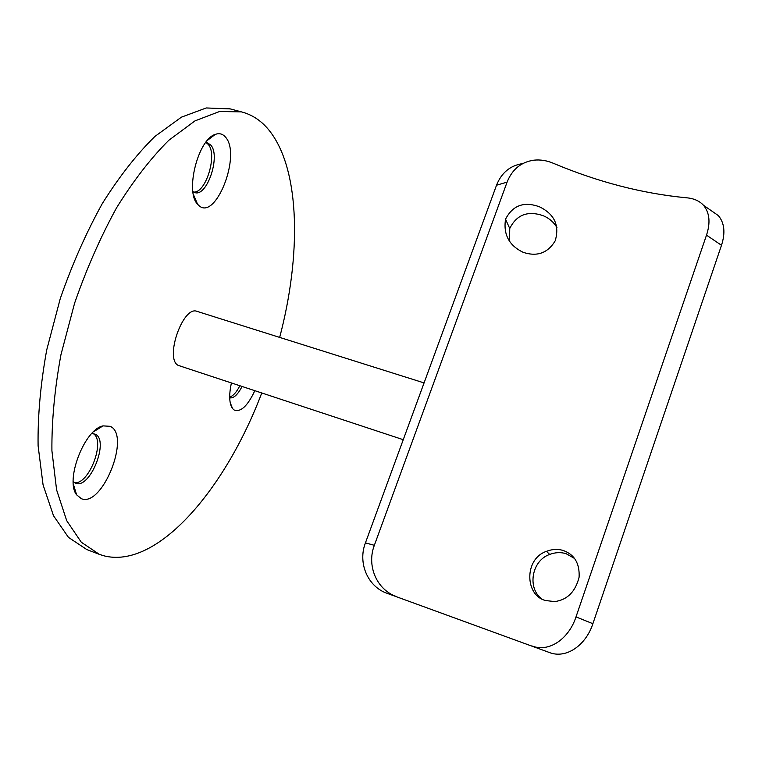 <?xml version="1.0" encoding="UTF-8"?>
<svg xmlns="http://www.w3.org/2000/svg" width="762" height="762" viewBox="0 0 762 762"><rect width="100%" height="100%" fill="white"/><g stroke="black" fill="none" stroke-linecap="round" stroke-linejoin="round"><path stroke-width="1.14" d="M509.588 241.278L509.74 228.514C516.531 214.836 527.552 210.512 542.801 215.56C548.888 217.98 553.603 221.99 556.955 227.562M523.103 252.298C509.064 245.488 503.206 234.448 505.539 219.18C512.74 205.292 524.066 201.178 539.515 206.826C554.507 214.179 559.737 225.514 555.193 240.83C547.764 253.127 537.067 256.956 523.103 252.298M541.477 598.665C527.085 587.883 531.752 560.47 549.688 554.441C555.269 552.326 560.727 552.069 566.052 553.669L574.605 558.489M545.659 600.532C524.951 595.732 523.808 558.946 546.468 551.336C552.164 549.145 557.67 548.84 562.975 550.412C574.405 554.384 579.787 563.308 579.101 577.196C575.424 591.769 567.28 599.904 554.66 601.599L545.659 600.532M110.138 426.32C131.197 434.892 102.432 507.759 81.324 498.681L76.6 494.814C64.865 480.355 84.572 429.282 103.032 425.882L110.138 426.32M73.228 481.698L75.552 483.222C90.068 489.623 109.776 439.75 95.069 434.13L91.735 433.578M225.333 136.95C242.116 154.448 215.017 223.066 198.272 204.93L197.52 204.111C184.89 191.7 198.11 139.284 215.265 134.407C219.227 132.959 222.59 133.807 225.333 136.95M192.919 191.633L194.872 192.595C207.197 197.148 221.047 155.077 210.579 144.885L207.493 142.913L205.502 142.78M254.775 390.811C247.564 406.07 240.678 412.471 234.105 409.994L232.562 408.556C229.2 403.641 228.81 395.164 231.381 383.105M229.705 397.85C233.648 398.478 237.744 394.726 241.992 386.601M193.538 192.043C205.921 193.596 217.942 153.81 207.978 144.17L206.245 142.742M74.305 482.594C88.773 485.489 106.032 440.379 93.145 433.588M229.686 397.097C233.153 395.973 236.515 392.23 239.763 385.867M403.25 439.693L178.089 365.341C164.468 358.273 183.109 305.305 197.034 311.363L424.063 382.905M279.673 337.404C301.152 256.108 300.514 171.231 270.081 131.54C262.242 121.339 252.679 114.776 241.392 111.862L219.551 111.509L195.024 120.853L168.793 140.294C150.828 158.191 133.407 180.718 116.529 207.874C100.432 237.249 86.458 269.024 74.6 303.19L60.931 354.797C54.654 389.039 51.654 421.024 51.911 450.761L56.598 489.88L66.704 520.675L81.305 542.239L99.374 554.355L103.213 555.631C157.02 570.252 225.476 488.994 261.709 393.097M230.286 108.909L206.264 107.956L181.413 117.167L154.905 136.446C136.779 154.219 119.224 176.622 102.26 203.645C86.106 232.877 72.104 264.519 60.274 298.571L46.701 350.015C40.529 384.172 37.662 416.1 38.1 445.789L43.072 484.899L53.502 515.722L68.447 537.362L86.849 549.583L99.374 554.355M531.838 645.909C549.164 652.853 568.985 638.604 576.005 616.896L592.884 623.697C586.007 645.071 566.309 659.263 549.278 652.472L387.201 593.36C367.636 586.711 357.645 562.842 365.427 542.896L496.529 185.214C501.453 172.822 510.092 165.621 522.446 163.62M710.803 210.36L718.376 215.617C724.481 222.961 725.519 232.858 721.49 245.288L706.507 235.144C710.613 222.628 709.612 212.674 703.488 205.273C699.402 200.892 693.772 198.406 686.61 197.796C642.557 193.615 598.094 182.099 553.231 163.239C546.821 160.515 540.382 159.496 533.905 160.172C521.113 162.03 512.178 169.355 507.092 182.137L496.529 185.214M592.884 623.697L721.49 245.288M387.201 593.36L549.278 652.472M576.005 616.896L706.507 235.144M365.427 542.896L374.352 545.297C366.484 565.49 376.552 589.807 396.678 596.617M374.352 545.297L507.092 182.137M505.539 219.18L509.74 228.514M546.468 551.336L549.688 554.441M241.392 111.862L228.438 108.423M230.191 402.612L232.562 408.556M193.386 194.453L197.52 204.111M207.502 140.303L215.265 134.407M73.362 484.156L76.6 494.814M93.507 431.797L103.032 425.882M718.376 215.617L703.488 205.273"/></g></svg>
